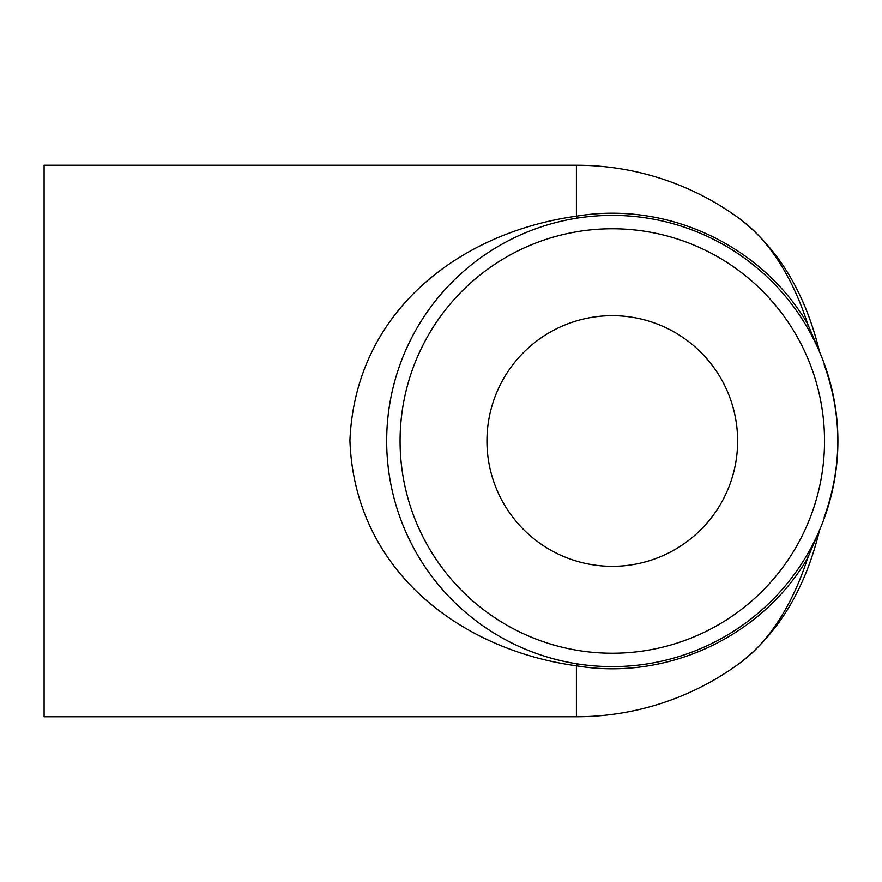 <?xml version="1.0" encoding="UTF-8"?>
<svg xmlns="http://www.w3.org/2000/svg" width="882" height="882" viewBox="0 0 882 882"><rect width="100%" height="100%" fill="white"/><g stroke="black" fill="none" stroke-linecap="round" stroke-linejoin="round"><path stroke-width="1.32" d="M576.409 165.254L576.409 216.2C666.329 201.041 760.846 244.512 807.581 323.76A241.018 139.621 -90 0 0 740.737 219.574L740.737 219.574A275.746 275.746 0 0 0 576.409 165.254L44.1 165.254L44.1 716.746L576.409 716.746L576.409 665.8C460.757 649.957 354.487 570.676 349.922 440.438C355.534 310.045 461.209 232.209 576.409 216.2A50.131 10.904 -99.1 0 0 577.368 218.108M576.409 716.746A275.746 275.746 0 0 0 740.737 662.426L740.737 662.426A241.018 139.621 -90 0 0 807.581 558.24C760.846 637.488 666.329 680.959 576.409 665.8A50.131 10.904 99.1 0 1 577.368 663.892M612.295 566.332A125.332 125.332 0 0 1 503.754 378.334A125.332 125.332 0 0 1 720.837 378.334A125.332 125.332 0 0 1 612.295 566.332M824.527 441A212.242 212.242 0 0 1 506.18 624.798A212.242 212.242 0 0 1 506.18 257.202A212.242 212.242 0 0 1 824.527 441M837.9 441A225.605 225.605 0 0 1 499.488 636.385A225.605 225.605 0 0 1 499.488 245.615A225.605 225.605 0 0 1 837.9 441M824.163 364.685C842.365 415.565 842.365 466.435 824.163 517.315M806.49 326.164A50.131 9.702 -31 0 1 807.581 323.76L819.279 351.146A50.131 45.963 -22.4 0 0 819.345 351.4M819.345 530.6A50.131 45.963 22.4 0 0 819.279 530.854L807.581 558.24A50.131 9.702 31 0 1 806.49 555.836M819.709 352.48C805.751 294.445 779.434 250.146 740.737 219.574M819.709 529.52C805.751 587.555 779.434 631.854 740.737 662.426"/></g></svg>
